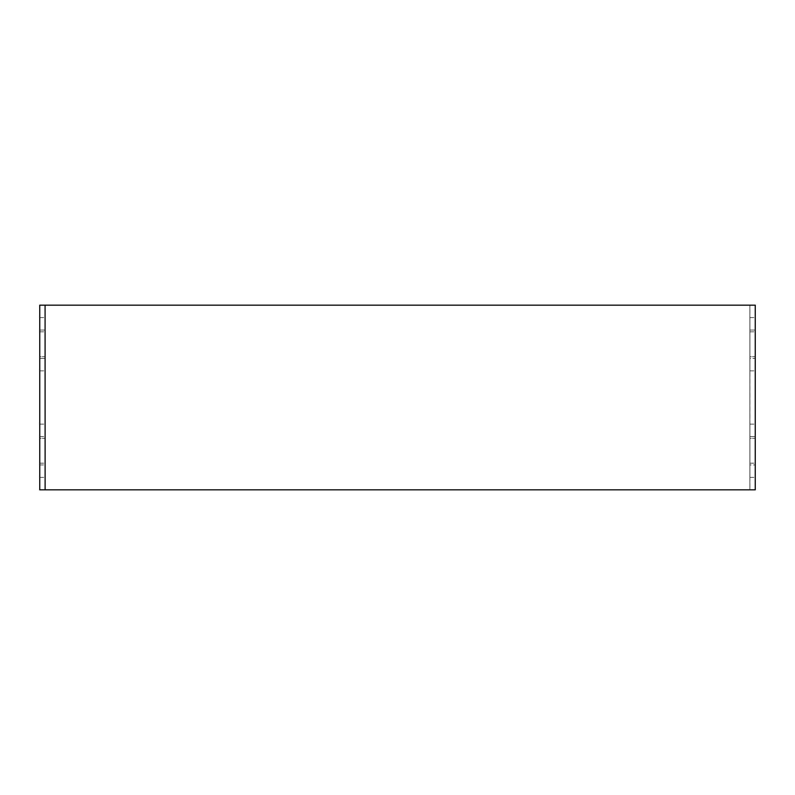 <?xml version="1.0" encoding="UTF-8"?>
<svg xmlns="http://www.w3.org/2000/svg" width="795" height="795" viewBox="0 0 795 795"><rect width="100%" height="100%" fill="white"/><g stroke="black" fill="none" stroke-linecap="round" stroke-linejoin="round"><path stroke-width="0.6" stroke-dasharray="3.98 2.98" d="M45.077 358.436L45.077 317.603L45.077 358.436L39.75 358.436L39.75 330.034L39.75 370.868L39.75 317.603L39.75 370.868L39.75 358.436L45.077 358.436M45.077 464.966L45.077 424.132L45.077 477.397L45.077 424.132L45.077 477.397L45.077 464.966L39.75 464.966L39.75 477.397L39.75 424.132L39.75 477.397L39.75 424.132L39.75 464.966L45.077 464.966M45.077 356.667L45.077 331.813L45.077 356.667L45.077 331.813L45.077 356.667L45.077 331.813L45.077 356.667L39.75 356.667L39.75 331.813L39.75 356.667L39.75 331.813L39.75 356.667L39.75 331.813L39.75 356.667L45.077 356.667M45.077 438.333L45.077 463.187L45.077 438.333L45.077 463.187L45.077 438.333L45.077 463.187L45.077 438.333L39.75 438.333L39.75 463.187L39.75 438.333L39.75 463.187L39.75 438.333L39.75 463.187L39.75 438.333L45.077 438.333M45.077 489.819L45.077 305.181M45.077 330.034L45.077 317.603L45.077 330.034L39.75 330.034L39.75 317.603L39.75 330.034L45.077 330.034M39.75 305.181L39.75 489.819L749.923 489.819L749.923 305.181L39.75 305.181M755.25 330.034L755.25 370.868L755.25 317.603L755.25 370.868L755.25 330.034L749.923 330.034L749.923 317.603L749.923 370.868L749.923 330.034L755.25 330.034M755.25 464.966L755.25 424.132L755.25 477.397L755.25 464.966L749.923 464.966L749.923 477.397L749.923 424.132L749.923 464.966L755.25 464.966M755.25 436.564L755.25 424.132L755.25 436.564L749.923 436.564L749.923 424.132L749.923 436.564L755.25 436.564M755.25 438.333L755.25 463.187L755.25 438.333L755.25 463.187L755.25 438.333L755.25 463.187L755.25 438.333L749.923 438.333L749.923 463.187L749.923 438.333L749.923 463.187L749.923 438.333L749.923 463.187L749.923 438.333L755.25 438.333M755.25 356.667L755.25 331.813L755.25 356.667L755.25 331.813L755.25 356.667L755.25 331.813L755.25 356.667L749.923 356.667L749.923 331.813L749.923 356.667L749.923 331.813L749.923 356.667L749.923 331.813L749.923 356.667L755.25 356.667M755.25 489.819L755.25 305.181L749.923 305.181L749.923 489.819L755.25 489.819M749.923 358.436L749.923 370.868L749.923 358.436L755.25 358.436L749.923 358.436M45.116 489.819L45.116 305.181M749.884 489.819L749.884 305.181L749.884 489.819M749.923 331.813L755.25 331.813L749.923 331.813M749.923 463.187L755.25 463.187L749.923 463.187M39.75 463.187L45.077 463.187L39.75 463.187M39.75 331.813L45.077 331.813L39.75 331.813M39.75 436.564L45.077 436.564L39.75 436.564M749.923 477.397L755.25 477.397L749.923 477.397M749.923 424.132L755.25 424.132L749.923 424.132M39.75 424.132L45.077 424.132L39.75 424.132M39.75 477.397L45.077 477.397L39.75 477.397M749.923 317.603L755.25 317.603L749.923 317.603M749.923 370.868L755.25 370.868L749.923 370.868M39.75 370.868L45.077 370.868L39.75 370.868M39.75 317.603L45.077 317.603L39.75 317.603"/><path stroke-width="1.19" d="M45.116 489.819L45.077 305.181L45.116 489.819L755.25 489.819L755.25 305.181L45.116 305.181M45.077 489.819L39.75 489.819L39.75 305.181L45.077 305.181"/></g></svg>
